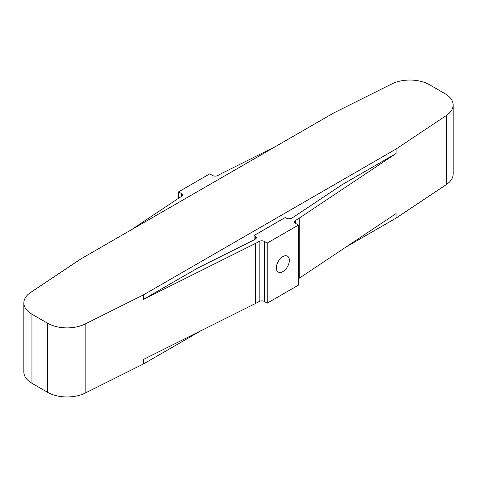 <?xml version="1.0" encoding="UTF-8"?>
<svg xmlns="http://www.w3.org/2000/svg" width="477" height="477" viewBox="0 0 477 477"><rect width="100%" height="100%" fill="white"/><g stroke="black" fill="none" stroke-linecap="round" stroke-linejoin="round"><path stroke-width="0.72" d="M282.849 271.616A9.194 5.307 120 0 0 288.853 263.507A9.194 5.307 120 0 0 287.446 256.137A9.194 5.307 120 0 0 282.849 256.596A9.194 5.307 120 0 0 276.839 264.699A9.194 5.307 120 0 0 278.252 272.069A9.194 5.307 120 0 0 282.849 271.616M396.053 149.039L446.412 115.44A27.636 15.956 0 0 0 453.15 105A27.636 15.956 0 0 0 445.053 93.719L429.449 84.709A27.636 15.956 0 0 0 391.826 83.922L333.626 113.001L80.947 258.88L30.588 292.479A27.636 15.956 0 0 0 23.85 302.919A27.636 15.956 0 0 0 31.947 314.206L47.551 323.215A27.636 15.956 0 0 0 85.174 323.996L143.374 294.923L396.053 149.039L396.053 153.546L341.866 184.832L295.03 216.075A68.05 39.287 0 0 1 291.691 218.15A3.679 2.123 0 0 1 286.486 218.15L285.318 217.476L254.104 235.495L255.273 236.169A3.679 2.123 180 0 1 256.352 237.671A3.679 2.123 180 0 1 255.273 239.174A68.05 39.287 180 0 1 251.683 241.1L197.561 268.14L143.374 299.425L255.296 243.508A73.571 42.477 0 0 0 259.178 241.428A3.679 2.123 180 0 1 264.377 241.428L267.239 243.079L298.453 225.061L298.453 285.127L267.239 303.151L264.377 301.494A3.679 2.123 180 0 0 259.178 301.494A73.571 42.477 0 0 1 255.296 303.581L143.374 359.497L143.374 363.999L201.324 330.543M131.092 229.932L177.796 198.766A73.571 42.477 180 0 1 181.409 196.53A3.679 2.123 0 0 0 182.488 195.027A3.679 2.123 0 0 0 181.409 193.525L178.547 191.873L209.761 173.849L212.623 175.506A3.679 2.123 180 0 0 217.822 175.506A73.571 42.477 0 0 1 221.704 173.419L275.676 146.457M396.053 153.546L299.204 218.162A73.571 42.477 180 0 1 295.591 220.404A3.679 2.123 0 0 0 294.512 221.906A3.679 2.123 0 0 0 295.591 223.409L298.453 225.061M345.908 247.068L396.053 218.12L396.053 213.613L299.204 278.234A73.571 42.477 180 0 1 298.453 278.723M254.104 239.83L254.104 235.495M23.85 302.919L23.85 372A27.636 15.956 0 0 0 31.947 383.281L47.551 392.291A27.636 15.956 0 0 0 85.174 393.078L143.374 363.999M143.374 294.923L143.374 299.425M267.239 243.079L267.239 303.151M178.547 191.873L178.547 198.277M396.053 218.12L446.412 184.521A27.636 15.956 0 0 0 453.15 174.081L453.15 105M255.273 236.169L255.273 239.174M31.947 314.206L31.947 383.281M47.551 323.215L47.551 392.291M85.174 323.996L85.174 393.078M255.296 243.508L255.296 303.581M259.178 241.428L259.178 301.494M264.377 241.428L264.377 301.494M181.409 193.525L181.409 196.53M446.412 115.44L446.412 184.521M299.204 218.162L299.204 278.234M295.591 220.404L295.591 223.409"/></g></svg>
